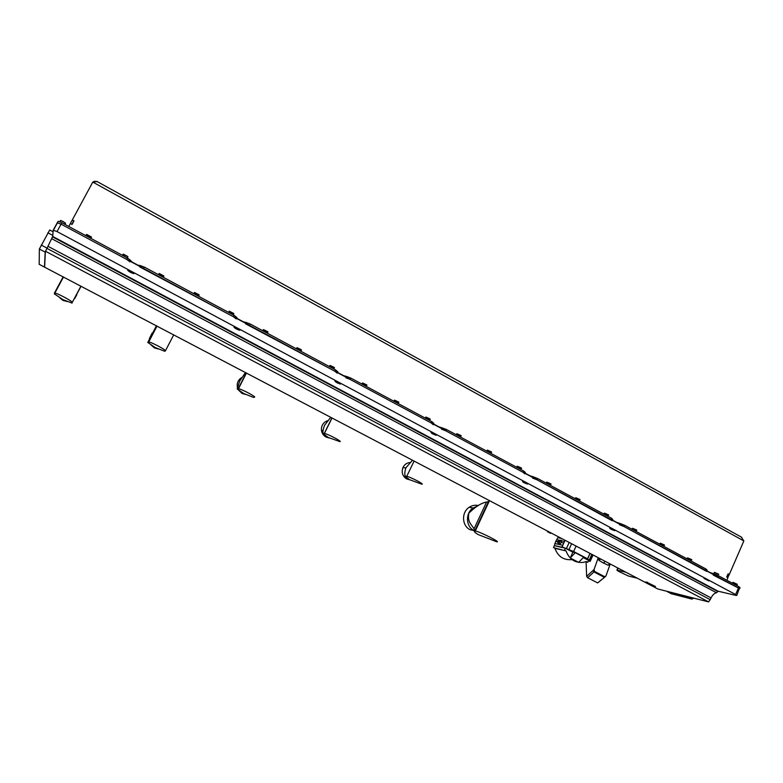 <?xml version="1.0" encoding="UTF-8"?>
<svg xmlns="http://www.w3.org/2000/svg" width="783" height="783" viewBox="0 0 783 783"><rect width="100%" height="100%" fill="white"/><g stroke="black" fill="none" stroke-linecap="round" stroke-linejoin="round"><path stroke-width="1.17" d="M547.513 531.745L550.606 533.34L547.513 531.745M127.717 270.272L127.942 270.223C130.732 271.143 132.719 272.259 133.893 273.57L133.668 273.629C130.898 272.719 128.911 271.603 127.717 270.272M233.96 327.079L234.156 327.059C237.043 327.999 238.932 329.056 239.823 330.211L239.637 330.24C236.76 329.3 234.871 328.253 233.96 327.079M334.928 381.067L335.065 381.067C338.07 382.026 339.881 383.024 340.507 384.042L340.37 384.052C337.395 383.093 335.574 382.094 334.928 381.067M431.012 432.431L431.061 432.441C434.174 433.439 435.925 434.379 436.317 435.27L436.268 435.27C433.156 434.281 431.404 433.332 431.012 432.431M522.535 481.369C525.716 482.406 527.419 483.307 527.644 484.08L527.595 484.08C524.414 483.042 522.711 482.142 522.486 481.369L522.535 481.369M609.83 528.045C613.001 529.102 614.665 529.974 614.821 530.649L614.655 530.629C611.494 529.572 609.83 528.701 609.673 528.026L609.83 528.045M704.015 578.402L708.909 580.908L704.015 578.402M49.681 230.036L39.356 249.043L39.199 264.311M39.15 264.282L44.484 267.111L45.169 252.116L39.356 249.043M51.619 238.668L52.471 236.848L717.913 591.566L716.484 592.741L51.619 238.668L45.169 252.116M53.234 230.153L57.218 222.822L61.064 224.153L738.428 587.994L713.284 575.104M129.978 261.884L126.64 259.369L61.064 224.153L57.032 231.572L735.599 594.532L738.956 586.751L718.422 575.711L717.884 576.954M57.032 231.572L53.205 230.222L52.696 236.437L718.07 591.204L736.304 595.491L735.599 594.532M39.16 264.321L657.847 588.992L708.615 601.912L45.375 251.186M45.365 251.529L44.631 266.974M671.266 593.7L691.888 599.083L693.875 598.163M691.888 599.083L687.856 596.949L667.693 591.811L671.628 593.886M667.116 591.351L667.693 591.811M687.856 596.949L688.727 596.852M716.484 592.741C714.331 593.201 712.53 594.923 711.101 597.928L708.615 601.912M610.094 564.318L605.915 576.073L604.584 576.64L594.542 571.404L594.052 569.505L598.261 557.711L598.975 560.422L603.468 563.036L605.269 561.391M604.584 577.306L597.654 582.924L587.651 577.746L586.633 576.357L586.085 561.861M603.468 563.036L608.107 565.209L610.368 564.063M597.654 582.924L605.279 576.66M604.584 576.64L604.016 577.169L593.974 571.942L592.937 570.572L594.052 569.505M558.426 543.089L558.602 543.578M558.69 540.084L559.248 540.25L559.013 541.493L557.936 541.239L557.623 542.648L558.856 541.435L558.866 540.064L557.936 541.239M563.809 543.05L561.176 542.492L559.825 544.391L559.072 543.05L560.139 541.18L559.091 540.035M583.257 557.604L588.679 560.442L587.818 562.272L586.35 561.538L583.521 562.341C575.143 563.192 569.319 559.395 566.04 550.958L553.483 547.63L554.354 545.624L562.067 547.523L562.057 546.886L573.616 551.526L587.544 558.808L590.167 561.382L588.473 560.882M575.28 552.71L583.717 557.134L578.647 562.351L570.23 557.966L575.28 552.71L572.862 552.172L570.23 557.966M564.572 550.126L565.385 548.257L572.862 552.172M565.385 548.257L562.145 547.337M559.825 544.391L558.641 544.136M560.246 540.397L561.186 540.113L561.665 540.818L561.176 542.492M557.721 541.758L555.744 541.337L558.416 536.795M554.354 545.624L555.744 541.337M566.04 550.958L553.483 547.63M572.03 559.6C563.829 560.393 558.122 556.674 554.922 548.443M587.818 562.272L585.713 561.773M559.013 541.493L557.623 542.648M559.072 543.05L558.485 543.099L558.788 544.381M561.646 541.18L560.139 541.18M637.342 578.226L628.475 576.053L618.394 571.267L616.887 570.083L625.891 572.216M475.81 531.089C481.271 532.352 501.717 542.844 496.618 541.758L478.08 534.535C474.782 532.499 473.676 531.412 474.772 531.285L475.81 531.089M473.128 508.01L469.154 507.306C461.285 512.239 461.862 525.912 470.094 529.709L474.077 530.62C465.777 526.783 465.2 512.992 473.128 508.01L477.062 506.239M469.154 507.306C472.051 505.397 475.134 504.81 478.423 505.554M474.723 530.972L473.989 528.887L486.586 502.02C481.056 503.107 475.144 506.846 468.831 513.247C467.138 522.467 471.748 524.385 473.989 528.887M486.586 502.02L488.514 501.531L474.801 530.815M337.16 373.139L334.801 371.191L245.529 323.78M334.801 371.191L335.476 369.84L250.11 323.947L249.405 325.317M236.212 318.926L233.383 316.714L139.814 266.954M233.383 316.714L234.088 315.343L144.248 267.042L143.514 268.442M433.224 424.719L431.286 423.016L350.04 379.373L345.959 377.778M431.286 423.016L431.922 421.694L350.706 378.032L350.04 379.373M524.786 473.862L523.191 472.384L445.791 430.807L441.504 429.143M523.191 472.384L523.798 471.082L446.427 429.485L445.791 430.807M612.198 520.744L537.011 479.803L532.577 478.07M610.828 519.452L611.406 518.18L537.618 478.511L537.011 479.803M706.53 571.336L624.022 526.538L619.5 524.747M705.356 570.23L705.904 568.977L624.589 525.266L624.022 526.538M95.076 181.167L93.588 181.685M741.266 537.118L743.85 540.936L92.795 182.077L72.3 219.964L73.993 220.875L72.046 224.486L70.382 223.498L72.261 220.033L73.729 221.031M71.85 224.378L70.382 223.498M71.86 224.3L73.739 220.826M728.063 573.919L729.286 574.526L727.73 577.541M728.239 573.959L726.908 577.022L727.965 577.59M92.795 182.077L97.043 181.587M70.353 223.576L68.777 226.473M726.82 580.223L727.936 577.658L726.722 577.002L728.102 573.812L729.316 574.468L743.85 540.936M61.064 224.153L61.828 222.734L58.255 221.295L57.267 222.744M739.123 588.982L736.832 595.315M713.499 574.605L713.832 573.861L708.977 572.177M713.832 573.861L718.422 575.711M739.651 588.777L740.072 587.798L738.956 586.751M126.64 259.369L127.375 257.979L61.828 222.734M127.375 257.979L130.722 260.494L130.272 261.326M139.844 266.465L140.284 265.633L137.054 264.967M133.002 262.794L130.614 260.69M140.284 265.633L144.248 267.042M234.088 315.343L236.916 317.565L236.495 318.378M245.578 323.262L245.999 322.449L242.417 321.568M238.561 319.493L236.701 317.967M245.999 322.449L250.11 323.947M335.476 369.84L337.825 371.798L337.434 372.6M346.076 377.24L346.468 376.437L342.582 375.37M338.912 373.393L337.561 372.336M346.468 376.437L350.706 378.032M431.922 421.694L433.851 423.397L433.479 424.19M441.71 428.614L442.082 427.821L437.912 426.578M434.418 424.699L433.547 424.043M442.082 427.821L446.427 429.485M523.798 471.082L525.393 472.57L525.021 473.363M532.822 477.552L533.184 476.778L528.77 475.379M533.184 476.778L537.618 478.511M611.406 518.18L612.776 519.472L612.404 520.303M619.725 524.238L620.077 523.475L615.438 521.928M620.077 523.475L624.589 525.266M705.904 568.977L707.069 570.093L706.697 570.954M60.829 220.444L65.42 223.038M65.537 223.409L63.051 221.452L60.438 220.679M86.844 234.489L91.357 236.975M91.464 237.347L86.433 234.685M733.152 582.395L737.185 584.226M737.292 584.47L732.839 582.591M123.42 254.181L127.844 256.53L123.029 254.377M159.37 273.541L163.745 275.89M163.862 276.262L158.988 273.747M194.703 292.558L199.009 294.79M199.136 295.22L194.331 292.773M229.439 311.262L233.706 313.425M233.814 313.856L229.067 311.477M263.587 329.643L267.825 331.747M267.913 332.188L263.225 329.858M297.168 347.721L301.377 349.776M301.455 350.216L296.806 347.936M330.191 365.504L334.37 367.491M329.839 365.72L329.408 366.581M334.439 367.941L329.966 365.475M362.666 382.995L366.826 384.933M366.884 385.383L362.323 383.21M394.612 400.172L398.743 402.08M398.811 402.54L394.28 400.407M426.05 417.094L430.161 418.964M430.219 419.424L425.717 417.329M456.978 433.753L461.07 435.563M461.138 436.043L456.655 433.978M487.418 450.137L491.489 451.918M491.567 452.388L487.095 450.362M517.377 466.267L521.429 468.009M521.527 468.479L517.054 466.482M546.867 482.132L550.919 483.874M551.026 484.325L546.554 482.357M575.906 497.763L579.939 499.495M580.066 499.926L575.583 497.978M604.486 513.149L608.528 514.871M608.655 515.283L604.173 513.364M632.635 528.3L636.667 530.013M636.804 530.404L632.321 528.515M660.363 543.216L664.385 544.929M664.532 545.301L660.04 543.431M687.67 557.917L691.692 559.62M691.839 559.982L687.347 558.122M714.566 572.393L718.588 574.086M718.735 574.448L714.243 572.588M409.783 479.813L406.69 478.942C402.56 476.26 401.297 472.482 402.912 467.627C404.371 464.593 406.71 462.89 409.92 462.528M414.109 461.04L406.739 476.377L404.968 476.152L409.48 479.656L421.753 484.178C425.345 484.726 410.018 476.739 406.739 476.377M404.968 476.152L405.134 475.819C404.527 474.136 404.772 471.483 405.868 467.862L412.504 460.198M405.868 467.862L406.103 467.373M329.359 438.01L326.09 437.08C323.506 435.642 321.97 433.439 321.461 430.464C321.157 425.619 323.222 422.36 327.646 420.677M331.943 417.897L324.25 433.479L322.85 433.469L328.283 437.472L339.91 441.622C342.778 441.788 327.363 433.704 324.377 433.488L324.25 433.479M322.85 433.469L323.017 433.116C322.723 431.57 323.222 428.986 324.514 425.394L330.749 417.27M324.514 425.394L324.759 424.885M245.608 394.436L242.084 393.448L238.472 390.061M246.224 372.904L238.198 388.72L237.19 388.936L243.621 393.477L253.447 397.382L254.534 397.216C256.628 397.001 241.37 388.926 238.482 388.73L238.198 388.72M237.19 388.936L239.686 381.106L245.471 372.502M237.503 387.81C236.564 383.347 237.993 379.902 241.81 377.484M239.686 381.106L239.95 380.587M158.332 348.993L154.447 347.926L151.06 344.99M156.727 325.914L147.762 342.445L155.259 347.574L164.743 351.273L165.399 350.862C166.701 350.265 151.501 342.142 148.731 341.965L148.33 341.985M165.428 350.813L173.728 334.84M153.693 331.728L154.32 331.268M147.762 342.445L156.453 325.767M149.367 338.647L152.147 333.049M153.566 331.953L154.124 331.64M151.168 334.879L151.442 334.361M76.842 294.682L74.718 298.558M67.358 301.553L62.943 300.398L59.635 297.677M81.099 286.216L72.242 302.414C72.75 301.416 57.492 293.204 54.849 293.057L54.311 293.86L62.973 299.625L72.056 303.09M63.188 276.81L54.409 293.126M72.242 302.414L80.952 286.138M76.538 295.25L76.264 295.768M646.004 582.072L655.263 586.35L647.678 582.797L646.229 582.503L648.813 583.805M646.053 581.945L655.469 586.467M651.045 585.136L651.534 585.361M653.903 586.34L654.461 586.467M652.523 585.478L650.321 584.676L652.523 585.478M648.265 583.355L652.308 585.371L648.676 583.394M653.57 586.301L655.087 586.682M647.678 582.797L647.619 582.268M646.132 582.415L646.083 581.886M646.572 582.66L647.952 583.296L646.024 581.877M652.308 585.381L650.321 584.676M653.922 586.359L652.356 585.733M650.144 584.275L647.942 583.452M653.521 586.134L652.689 585.811M653.012 586.017L652.278 585.704M41.215 245.05L46.951 248.084M52.784 235.409L47.88 232.786M46.833 248.309L710.308 599.729M47.939 246.263L711.101 597.928M586.633 576.357L592.937 570.572M609.722 563.731L608.107 565.209M598.975 560.422L600.59 558.935M587.651 577.746L594.542 571.404M587.544 558.808L590 553.375M573.616 551.526L576.092 546.074M589.335 559.914L591.85 554.344M589.619 560.638L592.34 554.609M587.622 558.856L590.079 553.415M566.442 548.521L569.202 542.462M568.977 549.529L571.619 543.725M562.801 545.271L559.463 544.547M564.553 541.425L561.665 540.818M561.431 538.381L557.995 537.676M562.037 547.248L554.374 545.545M565.952 550.85L554.844 548.335M558.817 544.41L554.804 543.529M558.514 540.162L556.537 539.741M561.617 538.469L557.956 537.725M618.081 568.115L617.18 570.132M130.389 261.111L140.137 266.347M236.603 318.172L245.568 322.997M337.532 372.395L345.969 376.926M433.576 423.985L439.87 427.371M441.798 428.409L445.889 430.601M525.109 473.167L530.747 476.191M612.492 520.108L617.435 522.76M706.785 570.758L710.984 573.019M619.294 524.003L619.568 523.396M532.45 477.356L532.743 476.739M441.416 428.458L441.72 427.821M345.871 377.132L346.184 376.496M139.834 266.465L140.186 265.799M245.471 323.203L245.803 322.547M713 574.34L713.254 573.743M547.689 531.168L547.425 531.735M49.672 229.977L53.078 231.797M58.255 221.295L53.469 230.124M671.432 593.808L667.498 591.742M593.054 554.981L590.284 561.117M562.057 546.886L565.072 540.29M558.573 543.167L557.702 542.707M559.953 540.485L561.186 540.113M616.887 570.083L617.826 567.988M475.291 530.982L489.502 500.621M741.814 537.353L96.681 181.313M441.358 428.418L441.641 427.821M345.704 377.044L345.978 376.496M245.245 323.085L245.5 322.586M442.141 427.821L441.749 428.634M346.624 376.437L346.194 377.308M246.224 322.42L245.745 323.35M140.548 265.564L140.02 266.563M60.565 220.444L59.841 221.775M65.41 223.419L64.891 224.388M91.347 237.357L90.828 238.326M86.561 234.44L85.895 235.673M732.917 582.405L732.536 583.296M737.185 584.48L736.725 585.547M127.854 256.981L127.335 257.959M123.156 254.142L122.51 255.356M163.735 276.272L163.226 277.251M159.115 273.502L158.479 274.696M199.009 295.23L198.5 296.209M194.458 292.519L193.841 293.703M233.686 313.866L233.187 314.854M229.194 311.223L228.597 312.388M267.786 332.198L267.287 333.186M263.352 329.614L262.765 330.759M301.328 350.226L300.829 351.215M296.933 347.691L296.365 348.817M362.441 382.956L361.903 384.052M394.397 400.162L393.878 401.239M425.835 417.085L425.326 418.142M456.763 433.743L456.274 434.78M487.202 450.127L486.723 451.155M517.162 466.257L516.692 467.265M546.651 482.132L546.201 483.121M575.681 497.763L575.241 498.732M604.27 513.149L603.83 514.108M632.419 528.3L631.989 529.249M660.138 543.226L659.726 544.156M687.435 557.927L687.034 558.837M714.331 572.402L713.705 573.831M405.839 467.921L402.912 467.627M324.377 433.488L332.051 417.956M323.144 430.464L321.461 430.464M238.482 388.73L246.459 373.021M148.731 341.965L157.031 326.071M54.849 293.057L63.501 276.976M652.053 585.596L651.495 585.351M649.792 584.51L648.98 584.049"/></g></svg>
